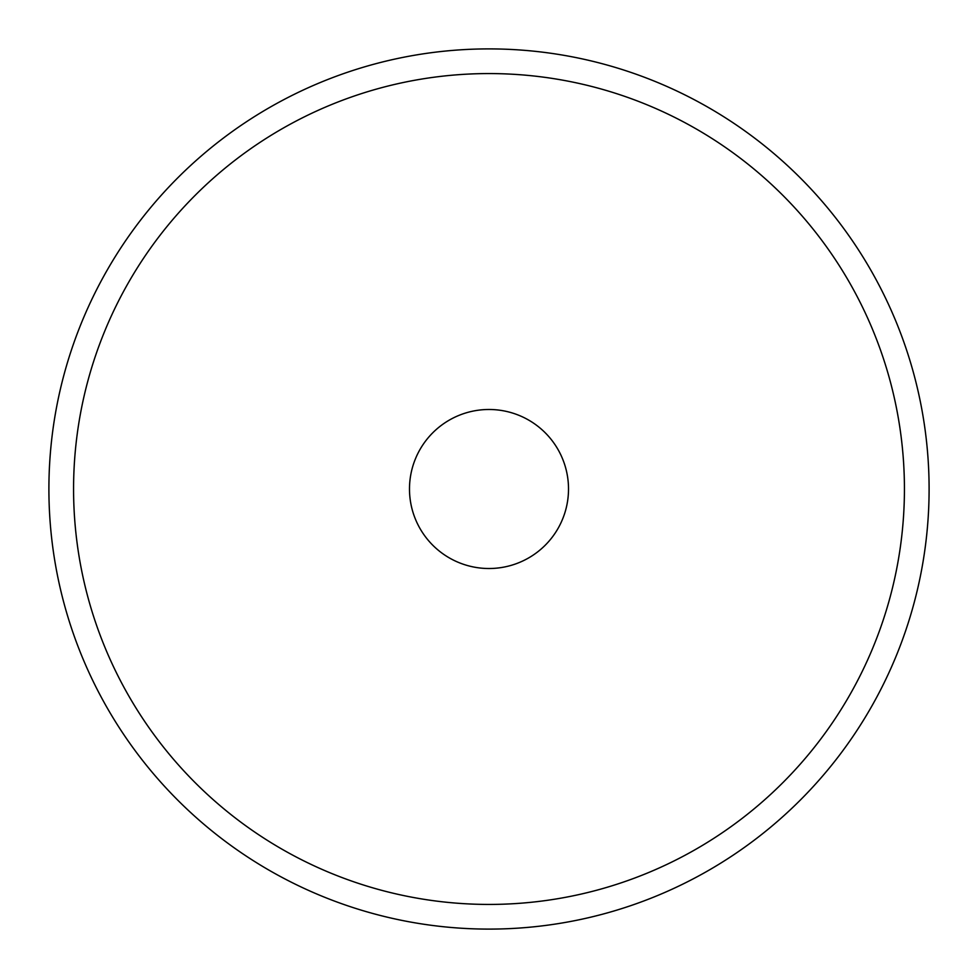 <?xml version="1.0" encoding="UTF-8"?>
<svg xmlns="http://www.w3.org/2000/svg" width="978" height="978" viewBox="0 0 978 978"><rect width="100%" height="100%" fill="white"/><g stroke="black" fill="none" stroke-linecap="round" stroke-linejoin="round"><path stroke-width="1.47" d="M929.1 489A440.1 440.1 0 0 0 489 48.9A440.1 440.1 0 0 0 48.9 489A440.1 440.1 0 0 0 489 929.1A440.1 440.1 0 0 0 929.1 489M904.43 489A415.43 415.43 0 0 0 489 73.57A415.43 415.43 0 0 0 73.57 489A415.43 415.43 0 0 0 489 904.43A415.43 415.43 0 0 0 904.43 489M409.489 489A79.511 79.511 0 0 0 489 568.511A79.511 79.511 0 0 0 568.511 489A79.511 79.511 0 0 0 489 409.489A79.511 79.511 0 0 0 409.489 489"/></g></svg>
